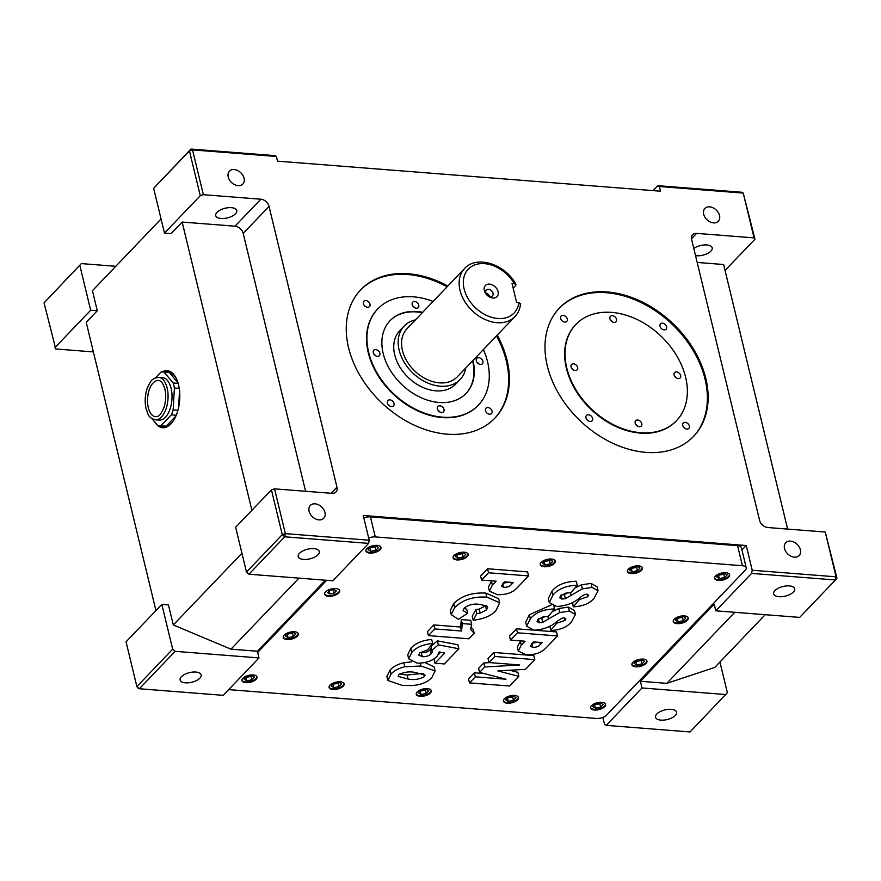 <?xml version="1.0" encoding="UTF-8"?>
<svg xmlns="http://www.w3.org/2000/svg" width="881" height="881" viewBox="0 0 881 881"><rect width="100%" height="100%" fill="white"/><g stroke="black" fill="none" stroke-linecap="round" stroke-linejoin="round"><path stroke-width="1.32" d="M148.316 407.661A18.182 9.394 -85.5 0 0 155.574 416.713C157.765 415.623 158.756 418.871 163.976 407.451C165.925 401.284 166.234 395.173 164.901 389.127C163.271 383.521 161.102 380.636 158.415 380.471A18.182 9.394 -85.5 0 0 149.473 389.204A18.182 9.394 -85.5 0 0 148.316 407.661M155.331 419.797L159.285 420.105A21.276 10.99 -85.5 0 0 169.747 409.885A21.276 10.99 -85.5 0 0 171.101 388.301A21.276 10.99 -85.5 0 0 162.611 377.696L158.657 377.387A21.276 10.99 94.5 0 1 167.137 387.981A21.276 10.99 94.5 0 1 165.782 409.577A21.276 10.99 94.5 0 1 155.331 419.797C147.347 417.352 148.46 414.147 146.081 408.795C144.495 401.483 145.013 394.303 147.634 387.233C150.827 382.09 150.266 378.588 158.657 377.387M151.884 418.585L157.919 425.765A27.069 13.986 -85.5 0 0 158.833 425.897L166.762 426.514A27.069 13.986 -85.5 0 0 167.665 426.525M158.833 425.897A27.069 13.986 -85.5 0 0 160.893 425.765L171.355 414.83A27.069 13.986 -85.5 0 0 173.139 409.852L174.394 387.97A27.069 13.986 -85.5 0 0 173.865 385.404A27.069 13.986 -85.5 0 0 173.194 382.993L178.149 383.378M174.394 387.97L179.239 388.345M173.139 409.852L177.951 410.227M171.355 414.83L176.266 415.215M160.893 425.765L166.179 426.173A27.069 13.986 -85.5 0 0 172.489 422.065M157.941 425.765A28.621 14.779 -85.5 0 0 162.677 427.748A28.621 14.779 -85.5 0 0 176.74 413.993A28.621 14.779 -85.5 0 0 178.568 384.942A28.621 14.779 -85.5 0 0 167.148 370.681A28.621 14.779 -85.5 0 0 162.159 371.903M169.108 371.099A28.621 14.779 -85.5 0 0 166.212 372.156M498.062 291.611A8.05 5.826 43.7 0 0 489.506 284.111A8.05 5.826 43.7 0 0 484.33 290.532A8.05 5.826 43.7 0 0 492.875 298.02A8.05 5.826 43.7 0 0 498.062 291.611M493.019 293.241A4.251 3.083 43.7 0 0 490.067 289.728A4.251 3.083 43.7 0 0 486.312 290.014A4.251 3.083 43.7 0 0 485.75 292.679A4.251 3.083 43.7 0 0 488.702 296.192A4.251 3.083 43.7 0 0 492.457 295.906A4.251 3.083 43.7 0 0 493.019 293.241M489.594 296.523A4.251 3.083 43.7 0 0 485.816 292.91M177.995 382.828L169.273 372.454A27.069 13.986 -85.5 0 1 175.958 377.828M178.568 407.749L179.548 390.701M228.223 176.971A9.284 6.718 -136.3 0 1 229.445 171.178A9.284 6.718 -136.3 0 1 237.639 170.529A9.284 6.718 -136.3 0 1 244.07 178.215A9.284 6.718 -136.3 0 1 242.859 184.008A9.284 6.718 -136.3 0 1 234.665 184.647A9.284 6.718 -136.3 0 1 228.223 176.971M309.099 511.233A9.284 6.718 -136.3 0 1 310.31 505.441A9.284 6.718 -136.3 0 1 318.504 504.791A9.284 6.718 -136.3 0 1 324.946 512.478A9.284 6.718 -136.3 0 1 323.723 518.27A9.284 6.718 -136.3 0 1 315.541 518.92A9.284 6.718 -136.3 0 1 309.099 511.233M703.666 214.248A9.284 6.718 -136.3 0 1 704.877 208.456A9.284 6.718 -136.3 0 1 713.07 207.817A9.284 6.718 -136.3 0 1 719.513 215.493A9.284 6.718 -136.3 0 1 718.29 221.296A9.284 6.718 -136.3 0 1 710.108 221.935A9.284 6.718 -136.3 0 1 703.666 214.248M784.531 548.522A9.284 6.718 -136.3 0 1 785.742 542.718A9.284 6.718 -136.3 0 1 793.935 542.079A9.284 6.718 -136.3 0 1 800.377 549.766A9.284 6.718 -136.3 0 1 799.155 555.559A9.284 6.718 -136.3 0 1 790.973 556.197A9.284 6.718 -136.3 0 1 784.531 548.522M513.149 288.12L515.693 285.466L515.969 284.398L514.372 283.704A31.716 22.95 43.7 0 0 479.969 263.705A31.716 22.95 43.7 0 0 464.122 288.946A31.716 22.95 43.7 0 0 493.03 317.7A31.716 22.95 43.7 0 0 518.898 302.425L520.219 304.187M464.562 268.551L407 328.712A34.811 25.197 43.7 0 0 402.43 350.451A34.811 25.197 43.7 0 0 426.591 379.248A34.811 25.197 43.7 0 0 457.305 376.837L514.867 316.675A34.811 25.197 -136.3 0 1 484.154 319.087A34.811 25.197 -136.3 0 1 460.003 290.278A34.811 25.197 -136.3 0 1 464.562 268.551C476.841 254.697 505.595 264.399 515.969 284.398M465.741 368.027A38.676 27.994 -136.3 0 1 460.091 379.513A38.676 27.994 -136.3 0 1 425.975 382.2A38.676 27.994 -136.3 0 1 399.137 350.186A38.676 27.994 -136.3 0 1 404.203 326.036A38.676 27.994 -136.3 0 1 415.436 319.891M404.203 326.036L399.776 330.672A38.676 27.994 43.7 0 0 394.71 354.812A38.676 27.994 43.7 0 0 421.547 386.825A38.676 27.994 43.7 0 0 455.664 384.149L460.091 379.513M682.731 425.446A3.865 2.797 -136.3 0 1 683.238 423.023A3.865 2.797 -136.3 0 1 686.651 422.759A3.865 2.797 -136.3 0 1 689.338 425.964A3.865 2.797 -136.3 0 1 688.832 428.375A3.865 2.797 -136.3 0 1 685.418 428.64A3.865 2.797 -136.3 0 1 682.731 425.446M660.034 326.267A3.865 2.797 -136.3 0 1 660.541 323.856A3.865 2.797 -136.3 0 1 663.955 323.591A3.865 2.797 -136.3 0 1 666.642 326.796A3.865 2.797 -136.3 0 1 666.135 329.208A3.865 2.797 -136.3 0 1 662.721 329.472A3.865 2.797 -136.3 0 1 660.034 326.267M560.657 318.481A3.865 2.797 -136.3 0 1 561.164 316.07A3.865 2.797 -136.3 0 1 564.578 315.794A3.865 2.797 -136.3 0 1 567.265 318.999A3.865 2.797 -136.3 0 1 566.758 321.411A3.865 2.797 -136.3 0 1 563.344 321.686A3.865 2.797 -136.3 0 1 560.657 318.481M585.997 417.858A3.865 2.797 -136.3 0 1 586.504 415.436A3.865 2.797 -136.3 0 1 589.918 415.171A3.865 2.797 -136.3 0 1 592.605 418.376A3.865 2.797 -136.3 0 1 592.098 420.788A3.865 2.797 -136.3 0 1 588.684 421.052A3.865 2.797 -136.3 0 1 585.997 417.858M485.453 410.623A3.865 2.797 -136.3 0 1 485.96 408.211A3.865 2.797 -136.3 0 1 489.373 407.947A3.865 2.797 -136.3 0 1 492.061 411.141A3.865 2.797 -136.3 0 1 491.554 413.563A3.865 2.797 -136.3 0 1 488.14 413.828A3.865 2.797 -136.3 0 1 485.453 410.623M363.39 303.67A3.865 2.797 -136.3 0 1 363.897 301.247A3.865 2.797 -136.3 0 1 367.3 300.983A3.865 2.797 -136.3 0 1 369.987 304.187A3.865 2.797 -136.3 0 1 369.48 306.599A3.865 2.797 -136.3 0 1 366.067 306.863A3.865 2.797 -136.3 0 1 363.39 303.67M387.398 402.936A3.865 2.797 -136.3 0 1 387.904 400.525A3.865 2.797 -136.3 0 1 391.318 400.249A3.865 2.797 -136.3 0 1 394.005 403.454A3.865 2.797 -136.3 0 1 393.499 405.866A3.865 2.797 -136.3 0 1 390.085 406.141A3.865 2.797 -136.3 0 1 387.398 402.936M472.976 360.461A52.596 38.07 -136.3 0 1 472.998 360.538A52.596 38.07 -136.3 0 1 466.093 393.389A52.596 38.07 -136.3 0 1 419.686 397.034A52.596 38.07 -136.3 0 1 383.191 353.501A52.596 38.07 -136.3 0 1 390.085 320.651A52.596 38.07 -136.3 0 1 422.671 312.337M389.898 320.849A52.596 38.07 -136.3 0 1 422.307 312.722M472.601 360.847A52.596 38.07 -136.3 0 1 472.623 360.924A52.596 38.07 -136.3 0 1 465.917 393.576M609.949 318.812A3.865 2.797 -136.3 0 1 610.456 316.4A3.865 2.797 -136.3 0 1 613.87 316.125A3.865 2.797 -136.3 0 1 616.557 319.329A3.865 2.797 -136.3 0 1 616.039 321.741A3.865 2.797 -136.3 0 1 612.636 322.017A3.865 2.797 -136.3 0 1 609.949 318.812M610.566 320.188A3.865 2.797 -136.3 0 1 612.251 321.807M674.064 374.998A3.865 2.797 -136.3 0 1 674.571 372.586A3.865 2.797 -136.3 0 1 677.985 372.311A3.865 2.797 -136.3 0 1 680.672 375.515A3.865 2.797 -136.3 0 1 680.165 377.927A3.865 2.797 -136.3 0 1 676.751 378.202A3.865 2.797 -136.3 0 1 674.064 374.998M674.681 376.374A3.865 2.797 -136.3 0 1 676.366 377.993M635.179 423.1A3.865 2.797 -136.3 0 1 635.686 420.689A3.865 2.797 -136.3 0 1 639.099 420.424A3.865 2.797 -136.3 0 1 641.786 423.618A3.865 2.797 -136.3 0 1 641.28 426.041A3.865 2.797 -136.3 0 1 637.866 426.305A3.865 2.797 -136.3 0 1 635.179 423.1M635.796 424.488A3.865 2.797 -136.3 0 1 637.481 426.096M571.053 366.914A3.865 2.797 -136.3 0 1 571.56 364.503A3.865 2.797 -136.3 0 1 574.974 364.238A3.865 2.797 -136.3 0 1 577.661 367.432A3.865 2.797 -136.3 0 1 577.154 369.855A3.865 2.797 -136.3 0 1 573.74 370.119A3.865 2.797 -136.3 0 1 571.053 366.914M571.67 368.302A3.865 2.797 -136.3 0 1 573.355 369.91M476.291 360.803A3.865 2.797 -136.3 0 1 476.797 358.38A3.865 2.797 -136.3 0 1 480.211 358.115A3.865 2.797 -136.3 0 1 482.898 361.32A3.865 2.797 -136.3 0 1 482.392 363.732A3.865 2.797 -136.3 0 1 478.978 363.996A3.865 2.797 -136.3 0 1 476.291 360.803M476.907 362.179A3.865 2.797 -136.3 0 1 478.592 363.798M412.176 304.617A3.865 2.797 -136.3 0 1 412.682 302.205A3.865 2.797 -136.3 0 1 416.096 301.93A3.865 2.797 -136.3 0 1 418.772 305.134A3.865 2.797 -136.3 0 1 418.266 307.546A3.865 2.797 -136.3 0 1 414.863 307.821A3.865 2.797 -136.3 0 1 412.176 304.617M412.793 305.993A3.865 2.797 -136.3 0 1 414.477 307.612M373.28 352.719A3.865 2.797 -136.3 0 1 373.786 350.308A3.865 2.797 -136.3 0 1 377.2 350.043A3.865 2.797 -136.3 0 1 379.887 353.237A3.865 2.797 -136.3 0 1 379.381 355.66A3.865 2.797 -136.3 0 1 375.967 355.924A3.865 2.797 -136.3 0 1 373.28 352.719M373.896 354.107A3.865 2.797 -136.3 0 1 375.581 355.715M437.405 408.905A3.865 2.797 -136.3 0 1 437.912 406.493A3.865 2.797 -136.3 0 1 441.326 406.218A3.865 2.797 -136.3 0 1 444.013 409.423A3.865 2.797 -136.3 0 1 443.495 411.834A3.865 2.797 -136.3 0 1 440.093 412.11A3.865 2.797 -136.3 0 1 437.405 408.905M438.022 410.282A3.865 2.797 -136.3 0 1 439.707 411.901M685.616 377.211A69.621 50.382 -136.3 0 1 676.487 420.689A69.621 50.382 -136.3 0 1 615.07 425.512A69.621 50.382 -136.3 0 1 566.758 367.895A69.621 50.382 -136.3 0 1 575.888 324.428A69.621 50.382 -136.3 0 1 637.304 319.605A69.621 50.382 -136.3 0 1 685.616 377.211M575.7 324.615A69.621 50.382 43.7 0 0 575.513 324.814A69.621 50.382 43.7 0 0 566.395 368.28A69.621 50.382 43.7 0 0 614.696 425.897A69.621 50.382 43.7 0 0 676.123 421.074A69.621 50.382 43.7 0 0 676.311 420.876M483.405 349.559A69.621 50.382 -136.3 0 1 487.523 361.684A69.621 50.382 -136.3 0 1 478.394 405.15A69.621 50.382 -136.3 0 1 416.977 409.973A69.621 50.382 -136.3 0 1 368.665 352.356A69.621 50.382 -136.3 0 1 377.784 308.89A69.621 50.382 -136.3 0 1 433.111 301.423M377.608 309.088A69.621 50.382 43.7 0 0 377.42 309.275A69.621 50.382 43.7 0 0 368.291 352.741A69.621 50.382 43.7 0 0 416.603 410.359A69.621 50.382 43.7 0 0 478.02 405.535A69.621 50.382 43.7 0 0 478.207 405.337M547.321 365.956A92.824 67.187 -136.3 0 1 559.49 307.998A92.824 67.187 -136.3 0 1 641.379 301.566A92.824 67.187 -136.3 0 1 705.802 378.378A92.824 67.187 -136.3 0 1 693.622 436.337A92.824 67.187 -136.3 0 1 611.733 442.769A92.824 67.187 -136.3 0 1 547.321 365.956M559.127 308.383A92.824 67.187 -136.3 0 1 640.961 302.491A92.824 67.187 -136.3 0 1 705.053 379.149A92.824 67.187 -136.3 0 1 693.259 436.723M497.203 335.132A92.824 67.187 -136.3 0 1 507.049 360.175A92.824 67.187 -136.3 0 1 494.88 418.134A92.824 67.187 -136.3 0 1 412.991 424.565A92.824 67.187 -136.3 0 1 348.579 347.742A92.824 67.187 -136.3 0 1 360.747 289.783A92.824 67.187 -136.3 0 1 447.845 286.028M360.373 290.179A92.824 67.187 -136.3 0 1 447.108 286.799M496.466 335.903A92.824 67.187 -136.3 0 1 506.311 360.946A92.824 67.187 -136.3 0 1 494.516 418.519M467.216 556.583A7.731 3.535 166.4 0 0 468.13 554.237A7.731 3.535 166.4 0 0 462.118 552.233A7.731 3.535 166.4 0 0 454.012 555.548A7.731 3.535 166.4 0 0 453.098 557.882A7.731 3.535 166.4 0 0 459.111 559.887A7.731 3.535 166.4 0 0 467.216 556.583M453.054 557.541A7.731 3.535 166.4 0 0 459.32 559.182A7.731 3.535 166.4 0 0 467.062 555.911A7.731 3.535 166.4 0 0 468.02 553.918M343.227 686.167A7.731 3.535 166.4 0 0 344.152 683.832A7.731 3.535 166.4 0 0 338.128 681.817A7.731 3.535 166.4 0 0 330.023 685.132A7.731 3.535 166.4 0 0 329.109 687.466A7.731 3.535 166.4 0 0 335.132 689.482A7.731 3.535 166.4 0 0 343.227 686.167M329.065 687.125A7.731 3.535 166.4 0 0 335.331 688.766A7.731 3.535 166.4 0 0 343.072 685.495A7.731 3.535 166.4 0 0 344.031 683.502M256.074 679.328A7.731 3.535 166.4 0 0 256.988 676.993A7.731 3.535 166.4 0 0 250.964 674.978A7.731 3.535 166.4 0 0 242.859 678.293A7.731 3.535 166.4 0 0 241.945 680.628A7.731 3.535 166.4 0 0 247.968 682.643A7.731 3.535 166.4 0 0 256.074 679.328M241.901 680.286A7.731 3.535 166.4 0 0 248.167 681.938A7.731 3.535 166.4 0 0 255.908 678.656A7.731 3.535 166.4 0 0 256.867 676.663M380.052 549.744A7.731 3.535 166.4 0 0 380.966 547.409A7.731 3.535 166.4 0 0 374.954 545.394A7.731 3.535 166.4 0 0 366.848 548.709A7.731 3.535 166.4 0 0 365.934 551.043A7.731 3.535 166.4 0 0 371.958 553.059A7.731 3.535 166.4 0 0 380.052 549.744M365.89 550.702A7.731 3.535 166.4 0 0 372.156 552.354A7.731 3.535 166.4 0 0 379.898 549.072A7.731 3.535 166.4 0 0 380.856 547.079M430.391 692.995A7.731 3.535 166.4 0 0 431.316 690.66A7.731 3.535 166.4 0 0 425.292 688.656A7.731 3.535 166.4 0 0 417.187 691.959A7.731 3.535 166.4 0 0 416.273 694.305A7.731 3.535 166.4 0 0 422.296 696.309A7.731 3.535 166.4 0 0 430.391 692.995M416.228 693.953A7.731 3.535 166.4 0 0 422.495 695.605A7.731 3.535 166.4 0 0 430.236 692.334A7.731 3.535 166.4 0 0 431.194 690.341M517.554 699.833A7.731 3.535 166.4 0 0 518.469 697.499A7.731 3.535 166.4 0 0 512.456 695.483A7.731 3.535 166.4 0 0 504.35 698.798A7.731 3.535 166.4 0 0 503.436 701.133A7.731 3.535 166.4 0 0 509.449 703.148A7.731 3.535 166.4 0 0 517.554 699.833M503.392 700.791A7.731 3.535 166.4 0 0 509.659 702.443A7.731 3.535 166.4 0 0 517.4 699.162A7.731 3.535 166.4 0 0 518.358 697.168M604.718 706.672A7.731 3.535 166.4 0 0 605.632 704.337A7.731 3.535 166.4 0 0 599.62 702.322A7.731 3.535 166.4 0 0 591.514 705.637A7.731 3.535 166.4 0 0 590.6 707.972A7.731 3.535 166.4 0 0 596.613 709.987A7.731 3.535 166.4 0 0 604.718 706.672M590.556 707.63A7.731 3.535 166.4 0 0 596.822 709.271A7.731 3.535 166.4 0 0 604.564 706A7.731 3.535 166.4 0 0 605.522 704.007M297.404 636.137A7.731 3.535 166.4 0 0 298.318 633.802A7.731 3.535 166.4 0 0 292.294 631.787A7.731 3.535 166.4 0 0 284.189 635.102A7.731 3.535 166.4 0 0 283.275 637.437A7.731 3.535 166.4 0 0 289.298 639.452A7.731 3.535 166.4 0 0 297.404 636.137M283.23 637.095A7.731 3.535 166.4 0 0 289.497 638.736A7.731 3.535 166.4 0 0 297.238 635.465A7.731 3.535 166.4 0 0 298.196 633.472M338.722 592.935A7.731 3.535 166.4 0 0 339.648 590.6A7.731 3.535 166.4 0 0 333.624 588.585A7.731 3.535 166.4 0 0 325.518 591.9A7.731 3.535 166.4 0 0 324.604 594.235A7.731 3.535 166.4 0 0 330.628 596.25A7.731 3.535 166.4 0 0 338.722 592.935M324.56 593.893A7.731 3.535 166.4 0 0 330.827 595.545A7.731 3.535 166.4 0 0 338.568 592.274A7.731 3.535 166.4 0 0 339.526 590.281M554.38 563.411A7.731 3.535 166.4 0 0 555.294 561.076A7.731 3.535 166.4 0 0 549.281 559.061A7.731 3.535 166.4 0 0 541.176 562.375A7.731 3.535 166.4 0 0 540.262 564.71A7.731 3.535 166.4 0 0 546.275 566.725A7.731 3.535 166.4 0 0 554.38 563.411M540.218 564.369A7.731 3.535 166.4 0 0 546.484 566.02A7.731 3.535 166.4 0 0 554.226 562.75A7.731 3.535 166.4 0 0 555.184 560.757M728.708 577.088A7.731 3.535 166.4 0 0 729.622 574.742A7.731 3.535 166.4 0 0 723.609 572.738A7.731 3.535 166.4 0 0 715.504 576.053A7.731 3.535 166.4 0 0 714.59 578.388A7.731 3.535 166.4 0 0 720.603 580.392A7.731 3.535 166.4 0 0 728.708 577.088M714.546 578.046A7.731 3.535 166.4 0 0 720.801 579.687A7.731 3.535 166.4 0 0 728.543 576.416A7.731 3.535 166.4 0 0 729.512 574.423M641.544 570.249A7.731 3.535 166.4 0 0 642.458 567.915A7.731 3.535 166.4 0 0 636.445 565.899A7.731 3.535 166.4 0 0 628.34 569.214A7.731 3.535 166.4 0 0 627.426 571.549A7.731 3.535 166.4 0 0 633.439 573.564A7.731 3.535 166.4 0 0 641.544 570.249M627.382 571.207A7.731 3.535 166.4 0 0 633.648 572.859A7.731 3.535 166.4 0 0 641.379 569.578A7.731 3.535 166.4 0 0 642.348 567.584M687.378 620.279A7.731 3.535 166.4 0 0 688.292 617.944A7.731 3.535 166.4 0 0 682.279 615.929A7.731 3.535 166.4 0 0 674.174 619.244A7.731 3.535 166.4 0 0 673.26 621.579A7.731 3.535 166.4 0 0 679.273 623.594A7.731 3.535 166.4 0 0 687.378 620.279M673.216 621.237A7.731 3.535 166.4 0 0 679.471 622.889A7.731 3.535 166.4 0 0 687.213 619.607A7.731 3.535 166.4 0 0 688.182 617.614M646.048 663.47A7.731 3.535 166.4 0 0 646.962 661.135A7.731 3.535 166.4 0 0 640.95 659.131A7.731 3.535 166.4 0 0 632.844 662.435A7.731 3.535 166.4 0 0 631.93 664.781A7.731 3.535 166.4 0 0 637.943 666.785A7.731 3.535 166.4 0 0 646.048 663.47M631.886 664.428A7.731 3.535 166.4 0 0 638.152 666.08A7.731 3.535 166.4 0 0 645.894 662.809A7.731 3.535 166.4 0 0 646.852 660.816M199.888 678.161A10.825 4.956 166.4 0 0 201.165 674.89A10.825 4.956 166.4 0 0 192.741 672.082A10.825 4.956 166.4 0 0 181.398 676.718A10.825 4.956 166.4 0 0 180.12 679.989A10.825 4.956 166.4 0 0 188.545 682.808A10.825 4.956 166.4 0 0 199.888 678.161M675.32 715.449A10.825 4.956 166.4 0 0 676.608 712.178A10.825 4.956 166.4 0 0 668.183 709.359A10.825 4.956 166.4 0 0 656.83 713.995A10.825 4.956 166.4 0 0 655.552 717.266A10.825 4.956 166.4 0 0 663.977 720.085A10.825 4.956 166.4 0 0 675.32 715.449M793.407 592.032A10.825 4.956 166.4 0 0 794.684 588.761A10.825 4.956 166.4 0 0 786.259 585.942A10.825 4.956 166.4 0 0 774.917 590.578A10.825 4.956 166.4 0 0 773.639 593.849A10.825 4.956 166.4 0 0 782.064 596.668A10.825 4.956 166.4 0 0 793.407 592.032M693.799 248.464A10.825 4.956 -13.6 0 1 704.921 244.918A10.825 4.956 -13.6 0 1 712.2 247.814A10.825 4.956 -13.6 0 1 710.923 251.085A10.825 4.956 -13.6 0 1 695.538 255.644M317.975 554.755A10.825 4.956 166.4 0 0 319.252 551.473A10.825 4.956 166.4 0 0 310.828 548.665A10.825 4.956 166.4 0 0 299.485 553.301A10.825 4.956 166.4 0 0 298.196 556.572A10.825 4.956 166.4 0 0 306.632 559.391A10.825 4.956 166.4 0 0 317.975 554.755M217.001 212.354A10.825 4.956 -13.6 0 1 228.344 207.707A10.825 4.956 -13.6 0 1 236.769 210.526A10.825 4.956 -13.6 0 1 235.491 213.797A10.825 4.956 -13.6 0 1 224.137 218.433A10.825 4.956 -13.6 0 1 215.713 215.625A10.825 4.956 -13.6 0 1 217.001 212.354M754.081 237.881L743.245 193.093L659.384 186.519L660.508 191.199L277.526 161.157L276.392 156.477L192.532 149.902L203.368 194.701L260.809 199.205A7.731 5.594 -136.3 0 1 269.035 206.407L336.96 487.182A7.731 5.594 -136.3 0 1 335.947 492.016A7.731 5.594 -136.3 0 1 331.972 493.349L274.531 488.845L285.367 533.644L369.227 540.218L363.236 515.484L746.229 545.515L752.22 570.249L836.08 576.824L825.244 532.036L767.792 527.532A7.731 5.594 -136.3 0 1 759.576 520.33L691.64 239.544A7.731 5.594 -136.3 0 1 692.653 234.709A7.731 5.594 -136.3 0 1 696.629 233.377L754.081 237.881L754.951 239.191L725.052 270.434M228.686 689.614A7.731 3.535 166.4 0 0 229.148 689.658L596.294 718.444A7.731 3.535 166.4 0 0 606.591 715.108L745.337 570.095A7.731 3.535 166.4 0 0 746.251 567.76A7.731 3.535 166.4 0 0 742.419 565.723L375.284 536.925A7.731 3.535 166.4 0 0 368.687 537.994M326.675 580.304L257.681 652.425M481.566 580.061L480.597 576.042L487.567 568.763L527.587 571.901L528.556 575.91L517.136 587.858C512.423 592.781 505.793 595.049 497.247 594.664L489.373 591.096L492.38 585.116L496.124 581.196L481.566 580.061L488.537 572.771L528.556 575.91M489.373 591.096L488.404 587.076L491.653 580.843M561.946 599.091L565.36 598.64L582.385 588.86L591.988 587.407L598.067 590.744L594.146 598.188C589.675 603.529 582.704 606.403 573.223 606.822L579.5 599.487L587.737 596.712L588.53 595.104L586.79 594.179L584.566 594.576L580.777 596.889C574.698 602.681 566.681 605.886 556.704 606.513L549.281 602.571L548.312 598.562L552.024 591.063C557.166 584.852 565.239 581.592 576.251 581.262L577.22 585.27L570.987 592.616L565.844 593.111L560.646 595.82L559.699 597.814L561.946 599.091L561.065 595.435M560.977 595.082L564.391 594.631L567.948 592.748M574.819 588.101L581.416 584.841L591.019 583.398L597.087 586.735L598.067 590.744M573.223 606.822L572.617 602.384M526.629 626.248L530.34 618.748C535.483 612.548 543.555 609.278 554.567 608.947L548.334 616.293L543.192 616.788L537.994 619.508L537.047 621.49L539.293 622.768L542.707 622.316L559.732 612.537L569.335 611.095L575.403 614.42L571.494 621.865C567.023 627.206 560.052 630.08 550.559 630.499L556.847 623.164L565.084 620.389L565.877 618.781L564.137 617.856L561.913 618.253L558.125 620.565C552.046 626.358 544.018 629.574 534.051 630.19L526.629 626.248L525.66 622.239L529.371 614.74L551.198 604.961M538.324 618.759L541.738 618.308L545.295 616.425M552.167 611.777L558.763 608.518L568.366 607.075L574.434 610.412L575.403 614.42M550.559 630.499L549.964 626.061M510.484 640.091L517.455 632.8L557.475 635.939L546.044 647.887C541.33 652.81 534.712 655.079 526.155 654.693L518.292 651.125L521.288 645.145L525.032 641.225L510.484 640.091L509.504 636.071L516.475 628.792L533.148 630.102M534.833 630.234L556.495 631.93L557.475 635.939M518.292 651.125L517.323 647.106L520.561 640.872M518.81 676.344L509.548 686.024L469.529 682.885L475.333 676.817L505.98 679.218L479.572 672.39L484.759 666.972L519.625 664.957L488.988 662.545L488.019 658.536L493.823 652.469L533.842 655.607L534.811 659.616L525.517 669.34L497.875 670.937L518.81 676.344L517.841 672.335L509.769 670.243M469.529 682.885L468.56 678.877L474.363 672.809L484.132 673.569M479.572 672.39L478.603 668.382L483.79 662.964L489.781 662.611M387.838 680.495L391.021 674.108C393.884 670.76 398.498 668.305 404.853 666.719L420.997 666.025L435.104 670.926L431.91 677.5C427.67 682.136 421.173 684.812 412.44 685.528L402.551 685.473L387.838 680.495L386.869 676.476L390.052 670.1C392.915 666.752 397.529 664.285 403.883 662.71L411.669 661.818M424.928 662.556L434.135 666.917L435.104 670.926M434.972 663.206L444.718 653.03L439.167 651.918L437.13 656.29C432.23 661.003 425.567 663.272 417.131 663.118L408.685 658.823L411.812 652.38C416.239 647.326 423.188 644.352 432.648 643.449L427.593 649.903L419.675 652.92L418.739 655.079L422.285 656.664C425.997 656.896 428.937 655.949 431.117 653.812L432.219 651.929L430.93 646.324L437.372 640.861L457.878 644.749L458.847 648.768L444.332 663.944L434.972 663.206L434.003 659.197L434.939 658.217M438.397 654.605L440.676 652.226M408.685 658.823L407.716 654.814L410.843 648.372C415.27 643.317 422.208 640.333 431.679 639.441L432.648 643.449M420.105 652.513L421.316 652.656C425.027 652.887 427.968 651.94 430.148 649.804L431.283 647.744M470.707 627.393L473.218 629.309L474.187 633.329L468.956 638.791L428.419 635.608L427.45 631.6L433.837 624.915L460.565 627.019M460.598 627.019L461.303 619.563L470.663 620.301L471.632 624.31L470.773 629.596L474.187 633.329M464.012 608.364L466.732 609.223L467.701 613.231L458.318 619.354L451.237 614.597L454.596 607.67L453.627 603.65C461.413 595.875 472.161 592.362 485.894 593.1L498.69 598.717L499.659 602.725L496.014 610.5C491.102 615.907 483.493 619.134 473.196 620.191L472.227 616.182L475.861 609.619L479.242 609.134L485.894 605.522M451.237 614.597L450.268 610.588L453.627 603.65M746.229 545.515L741.945 549.986M746.251 567.76L741.395 547.707A7.731 3.535 166.4 0 0 737.573 545.669L370.427 516.872A7.731 3.535 166.4 0 0 363.831 517.94M81.338 263.595L44.05 302.866L81.338 263.595L115.785 266.304M175.143 651.345L139.352 688.755L223.212 695.329L259.003 657.92L175.143 651.345L172.676 649.187L136.885 686.596L137.755 687.907L139.352 688.755L136.885 686.596L126.049 641.808L161.84 604.399L172.676 649.187M725.856 694.536L641.996 687.962L606.205 725.371L690.065 731.946L727.354 692.686L719.942 662.027M44.05 302.866L55.756 348.964L93.375 351.915M79.841 265.445L90.677 310.244L54.886 347.654M161.84 604.399L168.447 604.917L173.304 624.97L241.934 553.235M161.058 218.973L92.428 290.708L97.284 310.762L86.217 322.325L155.948 610.566M97.284 310.762L90.677 310.244M787.625 529.085L723.62 264.52L697.179 262.439M765.215 614.696L714.766 667.435L666.796 683.348L640.377 681.277L714.183 604.135L715.801 610.819L751.592 573.41L752.22 570.249M154.461 421.658A28.621 14.779 -85.5 0 0 157.886 425.721M203.368 194.701L200.273 195.692L189.437 150.904L153.646 188.314L164.483 233.113L171.09 233.63L182.158 222.056L251.889 510.286M659.384 186.519L657.788 185.671L741.648 192.245L743.245 193.093L754.951 239.191M246.482 572.055L282.272 534.646L271.436 489.847L235.645 527.256L246.482 572.055L248.949 574.214L284.739 536.804L285.367 533.644L282.272 534.646L284.739 536.804L368.599 543.379L332.809 580.788L248.949 574.214M153.646 188.314L190.935 149.054L274.795 155.629L276.392 156.477M200.273 195.692L164.483 233.113M657.788 185.671L653.052 190.604M825.244 532.036L836.95 578.134L835.452 579.984L751.592 573.41M715.801 610.819L799.662 617.405L835.452 579.984L836.08 576.824L836.95 578.134M602.879 717.387L604.608 724.523L606.205 725.371M369.227 540.218L368.599 543.379M325.353 580.205L257.395 651.235L259.003 657.92M641.996 687.962L640.377 681.277M271.436 489.847L274.531 488.845M182.158 222.056L234.985 226.197A7.731 5.594 -136.3 0 1 243.2 233.399L305.597 491.29M257.395 651.235L230.976 649.165L173.304 624.97M298.945 578.134L230.976 649.165M666.796 683.348L734.754 612.306M644.529 661.268L641.842 659.616L636.6 660.64L634.045 663.316L636.732 664.957L641.974 663.933L644.529 661.268M685.858 618.066L683.171 616.425L677.93 617.449L675.375 620.114L678.062 621.766L683.304 620.742L685.858 618.066M629.541 570.084L632.228 571.736L637.47 570.712L640.024 568.036L637.337 566.395L632.095 567.419L629.541 570.084M716.705 576.923L719.392 578.575L724.623 577.54L727.188 574.875L724.501 573.223L719.259 574.247L716.705 576.923M542.377 563.256L545.064 564.897L550.306 563.873L552.861 561.197L550.173 559.556L544.932 560.58L542.377 563.256M336.333 590.898L334.097 589.521L329.725 590.38L327.6 592.605L329.835 593.981L334.196 593.122L336.333 590.898M295.873 633.924L293.186 632.272L287.955 633.296L285.389 635.972L288.076 637.624L293.318 636.589L295.873 633.924M603.199 704.459L600.512 702.807L595.27 703.842L592.715 706.507L595.402 708.159L600.644 707.135L603.199 704.459M516.035 697.62L513.348 695.979L508.106 697.003L505.551 699.668L508.238 701.32L513.48 700.296L516.035 697.62M428.871 690.792L426.184 689.14L420.942 690.164L418.387 692.84L421.074 694.481L426.316 693.457L428.871 690.792M368.049 549.579L370.736 551.231L375.978 550.207L378.533 547.53L375.846 545.89L370.604 546.914L368.049 549.579M254.543 677.115L251.856 675.474L246.625 676.498L244.059 679.163L246.746 680.815L251.988 679.791L254.543 677.115M341.707 683.953L339.02 682.301L333.789 683.337L331.223 686.002L333.91 687.654L339.152 686.629L341.707 683.953M455.213 556.418L457.9 558.058L463.142 557.034L465.697 554.369L463.01 552.717L457.768 553.742L455.213 556.418M677.093 618.33L682.489 617.394L683.326 616.524M682.489 617.394L683.304 620.742M677.247 618.418L678.062 621.766M635.763 661.521L641.159 660.596L641.996 659.715M641.159 660.596L641.974 663.933M635.917 661.62L636.732 664.957M594.433 704.712L599.829 703.787L600.677 702.906M599.829 703.787L600.644 707.135M594.587 704.811L595.402 708.159M507.269 697.884L512.665 696.948L513.513 696.078M512.665 696.948L513.48 700.296M507.423 697.972L508.238 701.32M420.105 691.045L425.501 690.12L426.349 689.239M425.501 690.12L426.316 693.457M420.27 691.145L421.074 694.481M287.107 634.177L292.503 633.252L293.351 632.371M292.503 633.252L293.318 636.589M287.272 634.276L288.076 637.624M329.582 590.523L333.525 589.631M333.392 589.785L334.196 593.122M329.12 591.019L329.835 593.981M544.095 561.461L545.064 564.897M544.249 561.56L549.491 560.536L550.339 559.655M549.491 560.536L550.306 563.873M631.259 568.289L632.228 571.736M631.413 568.388L636.655 567.364L637.492 566.483M636.655 567.364L637.47 570.712M718.422 575.128L719.392 578.575M718.577 575.227L723.819 574.203L724.656 573.322M723.819 574.203L724.623 577.54M245.777 677.379L251.184 676.443L252.021 675.573M251.184 676.443L251.988 679.791M245.942 677.467L246.746 680.815M369.767 547.784L370.736 551.231M369.932 547.883L375.163 546.859L376.011 545.978M375.163 546.859L375.978 550.207M456.931 554.623L457.9 558.058M457.085 554.722L462.327 553.697L463.175 552.816M462.327 553.697L463.142 557.034M332.941 684.207L338.337 683.282L339.185 682.401M338.337 683.282L339.152 686.629M333.106 684.306L333.91 687.654M488.988 662.545L494.792 656.477L493.823 652.469M494.792 656.477L534.811 659.616M484.759 666.972L483.79 662.964M475.333 676.817L474.363 672.809M533.346 641.886L530.307 646.147L532.785 647.381C536.177 647.414 538.709 646.445 540.35 644.485L542.178 642.568L533.346 641.886M517.455 632.8L516.475 628.792M521.288 645.145L520.319 641.126M532.785 647.381L531.838 643.46M531.915 643.383L537.289 642.194M530.34 618.748L529.371 614.74M554.567 608.947L553.874 606.062M565.084 620.389L564.49 617.911M556.847 623.164L556.495 621.744M569.335 611.095L568.366 607.075M559.732 612.537L558.763 608.518M542.707 622.316L541.738 618.308M539.293 622.768L538.412 619.112M549.281 602.571L552.993 595.071L552.024 591.063M552.993 595.071C558.136 588.871 566.208 585.601 577.22 585.27M587.737 596.712L587.142 594.235M579.5 599.487L579.158 598.067M591.988 587.407L591.019 583.398M582.385 588.86L581.416 584.841M565.36 598.64L564.391 594.631M414.775 672.39C409.147 671.3 403.828 672.071 398.829 674.714L398.124 676.41L408.09 679.053C413.872 680.198 419.279 679.405 424.334 676.663L425.071 675.022L414.775 672.39M404.853 666.719L403.883 662.71M420.997 666.025L420.303 663.162M391.021 674.108L390.052 670.1M424.334 676.663L423.629 673.778M399.633 674.031L407.121 675.044L422.462 673.425M431.25 647.909L432.219 651.929L431.91 650.343L438.342 644.87L437.372 640.861M438.342 644.87L458.847 648.768M431.117 653.812L430.148 649.804M422.285 656.664L421.316 652.656M411.812 652.38L410.843 648.372M428.419 635.608L434.807 628.935L461.567 631.027L462.272 623.583L461.303 619.563M462.272 623.583L471.632 624.31M461.567 631.027L460.378 626.237M434.807 628.935L433.837 624.915M473.196 620.191L476.83 613.628L480.211 613.143L486.466 609.971L487.656 607.24L486.73 605.985L479.958 604.41C473.912 603.463 468.703 604.663 464.342 607.989L463.065 610.676L467.701 613.231M486.466 609.971L485.497 605.963M480.211 613.143L479.242 609.134M476.83 613.628L475.861 609.619M454.596 607.67C462.382 599.884 473.141 596.371 486.863 597.12L485.894 593.1M486.863 597.12L499.659 602.725M504.439 581.856L501.399 586.118L503.877 587.352C507.269 587.385 509.791 586.416 511.443 584.455L513.271 582.539L504.439 581.856M488.537 572.771L487.567 568.763M492.38 585.116L491.411 581.097M503.877 587.352L502.93 583.431M503.007 583.354L508.381 582.165M518.898 302.425L516.563 302.238L512.037 283.528L514.372 283.704M189.437 150.904L192.532 149.902L190.935 149.054L189.437 150.904M161.983 426.14A28.621 14.779 -85.5 0 0 164.681 427.648M171.894 372.663A27.069 13.986 -85.5 0 0 170.991 372.531L163.073 371.914A27.069 13.986 -85.5 0 0 161.014 372.046L155.397 377.905M173.194 382.993L163.987 372.046A27.069 13.986 -85.5 0 0 163.073 371.914M163.987 372.046L169.273 372.454M166.179 426.173L175.958 415.964M234.985 226.197L260.809 199.205M691.497 238.74L696.629 233.377M243.2 233.399L269.035 206.407M331.124 493.283L336.96 487.182M742.419 565.723L737.573 545.669M375.284 536.925L370.427 516.872M540.35 644.485L539.844 642.392M548.434 618.936L547.795 616.304M571.086 595.259L570.447 592.616M408.09 679.053L407.121 675.044M511.443 584.455L510.936 582.363M514.867 316.675C518.204 313.107 520.12 308.724 520.583 303.493"/></g></svg>

